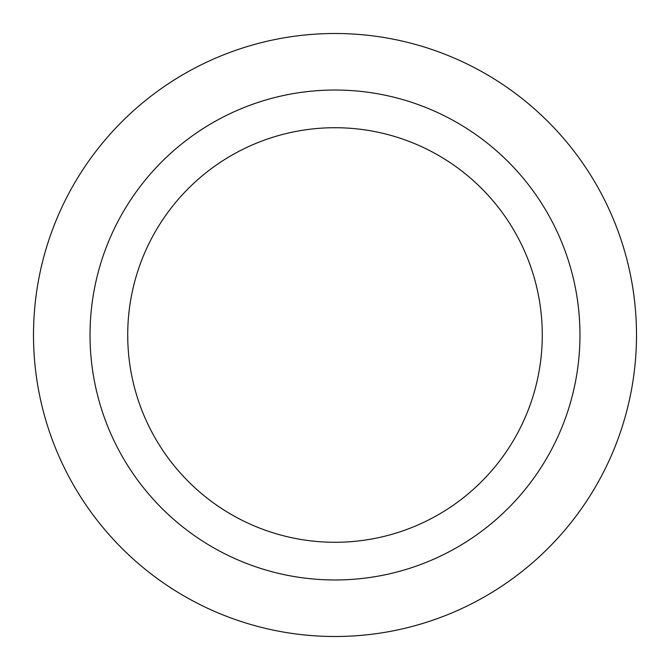 <?xml version="1.0" encoding="UTF-8"?>
<svg xmlns="http://www.w3.org/2000/svg" width="670" height="670" viewBox="0 0 670 670"><rect width="100%" height="100%" fill="white"/><g stroke="black" fill="none" stroke-linecap="round" stroke-linejoin="round"><path stroke-width="1" d="M542.281 335A207.281 207.281 0 0 1 335 542.281A207.281 207.281 0 0 1 127.719 335A207.281 207.281 0 0 1 335 127.719A207.281 207.281 0 0 1 542.281 335M579.969 335A244.969 244.969 0 0 1 335 579.969A244.969 244.969 0 0 1 90.031 335A244.969 244.969 0 0 1 335 90.031A244.969 244.969 0 0 1 579.969 335M636.5 335A301.5 301.5 0 0 1 335 636.5A301.5 301.5 0 0 1 33.5 335A301.5 301.5 0 0 1 335 33.5A301.5 301.5 0 0 1 636.5 335"/></g></svg>
